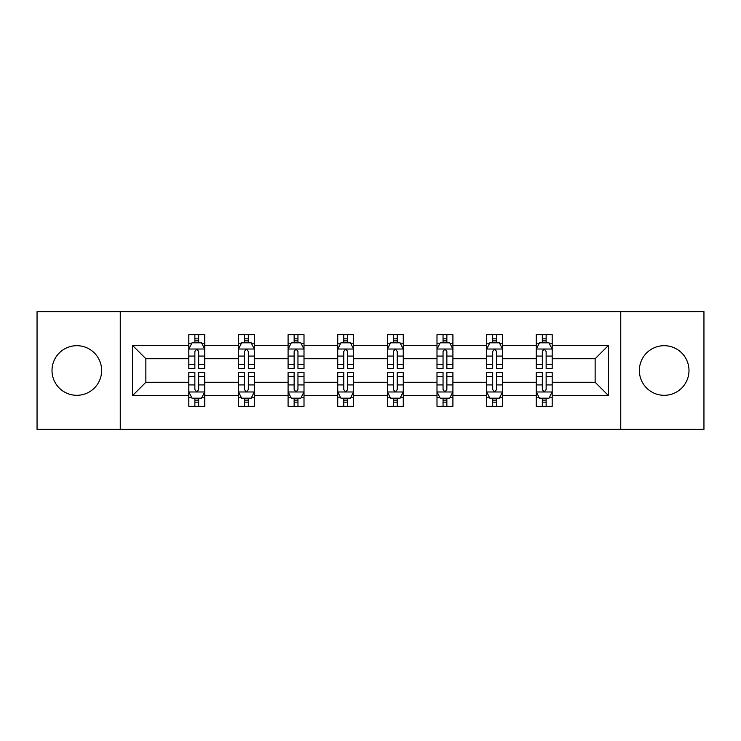 <?xml version="1.0" encoding="UTF-8"?>
<svg xmlns="http://www.w3.org/2000/svg" width="741" height="741" viewBox="0 0 741 741"><rect width="100%" height="100%" fill="white"/><g stroke="black" fill="none" stroke-linecap="round" stroke-linejoin="round"><path stroke-width="1.11" d="M664.177 345.686A24.814 24.814 0 0 0 639.363 370.5A24.814 24.814 0 0 0 664.177 395.314A24.814 24.814 0 0 0 688.991 370.5A24.814 24.814 0 0 0 664.177 345.686M76.823 345.686A24.814 24.814 0 0 0 52.009 370.5A24.814 24.814 0 0 0 76.823 395.314A24.814 24.814 0 0 0 101.637 370.5A24.814 24.814 0 0 0 76.823 345.686M620.745 311.637L37.05 311.637L37.05 429.363L703.95 429.363L703.95 311.637L620.745 311.637L620.745 429.363M552.184 395.638L552.184 382.273L595.134 382.273L608.5 395.638L552.184 395.638L552.184 406.3L546.136 406.3L546.136 398.186M120.255 429.363L120.255 311.637M536.271 395.638L502.546 395.638L502.546 382.273L536.271 382.273L536.271 406.3L552.184 406.3L552.184 397.797L549.192 397.797M502.546 395.638L502.546 406.3L496.498 406.3L496.498 398.186M486.633 395.638L452.908 395.638L452.908 382.273L486.633 382.273L486.633 406.3L502.546 406.3L502.546 397.797L499.554 397.797M452.908 395.638L452.908 406.3L446.86 406.3L446.86 398.186M436.995 395.638L403.271 395.638L403.271 382.273L436.995 382.273L436.995 406.3L452.908 406.3L452.908 397.797L449.917 397.797M403.271 395.638L403.271 406.3L397.222 406.3L397.222 398.186M387.367 395.638L353.633 395.638L353.633 382.273L387.367 382.273L387.367 406.3L403.271 406.3L403.271 397.797L400.279 397.797M353.633 395.638L353.633 406.3L347.594 406.3L347.594 398.186M337.729 395.638L304.005 395.638L304.005 382.273L337.729 382.273L337.729 406.3L353.633 406.3L353.633 397.797L350.641 397.797M304.005 395.638L304.005 406.3L297.956 406.3L297.956 398.186M288.092 395.638L254.367 395.638L254.367 382.273L288.092 382.273L288.092 406.3L304.005 406.3L304.005 397.797L301.013 397.797M254.367 395.638L254.367 406.3L248.318 406.3L248.318 398.186M238.454 395.638L204.729 395.638L204.729 382.273L238.454 382.273L238.454 406.3L254.367 406.3L254.367 397.797L251.375 397.797M204.729 395.638L204.729 406.3L198.681 406.3L198.681 398.186M188.816 395.638L132.5 395.638L132.5 345.362L188.816 345.362L188.816 358.727L145.866 358.727L145.866 382.273L188.816 382.273L188.816 406.3L204.729 406.3L204.729 397.797L201.737 397.797M191.808 343.203L188.816 343.203L188.816 334.7L188.816 345.362M194.864 342.814L194.864 334.7L188.816 334.7L204.729 334.7L204.729 345.362L238.454 345.362L238.454 334.7L254.367 334.7L254.367 345.362L288.092 345.362L288.092 334.7L304.005 334.7L304.005 345.362L337.729 345.362L337.729 334.7L353.633 334.7L353.633 345.362L387.367 345.362L387.367 334.7L403.271 334.7L403.271 345.362L436.995 345.362L436.995 334.7L452.908 334.7L452.908 345.362L486.633 345.362L486.633 334.7L502.546 334.7L502.546 345.362L536.271 345.362L536.271 334.7L552.184 334.7L552.184 345.362L608.5 345.362L608.5 395.638M536.271 345.362L536.271 358.727L502.546 358.727L502.546 345.362M486.633 345.362L486.633 358.727L452.908 358.727L452.908 345.362M436.995 345.362L436.995 358.727L403.271 358.727L403.271 345.362M387.367 345.362L387.367 358.727L353.633 358.727L353.633 345.362M337.729 345.362L337.729 358.727L304.005 358.727L304.005 345.362M288.092 345.362L288.092 358.727L254.367 358.727L254.367 345.362M238.454 345.362L238.454 358.727L204.729 358.727L204.729 345.362M132.5 345.362L145.866 358.727M595.134 382.273L595.134 358.727L552.184 358.727L552.184 345.362M542.319 342.657L546.136 342.657M492.682 342.657L496.498 342.657M443.044 342.657L446.86 342.657M393.406 342.657L397.222 342.657M343.778 342.657L347.594 342.657M294.14 342.657L297.956 342.657M244.502 342.657L248.318 342.657M194.864 342.657L198.681 342.657M194.864 398.343L198.681 398.343M244.502 398.343L248.318 398.343M294.14 398.343L297.956 398.343M343.778 398.343L347.594 398.343M393.406 398.343L397.222 398.343M443.044 398.343L446.86 398.343M492.682 398.343L496.498 398.343M542.319 398.343L546.136 398.343M145.866 382.273L132.5 395.638M608.5 345.362L595.134 358.727M198.681 338.841L194.864 338.841M188.816 364.6L188.816 368.592L194.864 368.592L194.864 364.6L188.816 364.6L188.816 358.727M204.729 358.727L204.729 368.592L198.681 368.592L198.681 351.567C197.412 349.113 196.143 349.113 194.864 351.567L194.864 364.6M201.737 343.203L204.729 343.203L204.729 334.7L198.681 334.7L198.681 342.814M204.729 349.178L201.552 342.814L192.002 342.814L188.816 349.178M194.864 402.159L198.681 402.159M204.729 376.4L204.729 372.408L198.681 372.408L198.681 376.4L204.729 376.4L204.729 382.273M188.816 382.273L188.816 372.408L194.864 372.408L194.864 389.433C196.133 391.887 197.412 391.887 198.681 389.433L198.681 376.4M191.808 397.797L188.816 397.797L188.816 406.3L194.864 406.3L194.864 398.186M188.816 391.822L192.002 398.186L201.552 398.186L204.729 391.822M248.318 338.841L244.502 338.841M241.446 343.203L238.454 343.203L238.454 334.7L244.502 334.7L244.502 342.814M238.454 364.6L238.454 368.592L244.502 368.592L244.502 364.6L238.454 364.6L238.454 358.727M254.367 358.727L254.367 368.592L248.318 368.592L248.318 351.567C247.049 349.113 245.78 349.113 244.502 351.567L244.502 364.6M251.375 343.203L254.367 343.203L254.367 334.7L248.318 334.7L248.318 342.814M254.367 349.178L251.18 342.814L241.64 342.814L238.454 349.178M297.956 338.841L294.14 338.841M291.083 343.203L288.092 343.203L288.092 334.7L294.14 334.7L294.14 342.814M288.092 364.6L288.092 368.592L294.14 368.592L294.14 364.6L288.092 364.6L288.092 358.727M304.005 358.727L304.005 368.592L297.956 368.592L297.956 351.567C296.687 349.113 295.409 349.113 294.14 351.567L294.14 364.6M301.013 343.203L304.005 343.203L304.005 334.7L297.956 334.7L297.956 342.814M304.005 349.178L300.818 342.814L291.278 342.814L288.092 349.178M244.502 402.159L248.318 402.159M254.367 376.4L254.367 372.408L248.318 372.408L248.318 376.4L254.367 376.4L254.367 382.273M238.454 382.273L238.454 372.408L244.502 372.408L244.502 389.433C245.771 391.887 247.049 391.887 248.318 389.433L248.318 376.4M241.446 397.797L238.454 397.797L238.454 406.3L244.502 406.3L244.502 398.186M238.454 391.822L241.64 398.186L251.18 398.186L254.367 391.822M294.14 402.159L297.956 402.159M304.005 376.4L304.005 372.408L297.956 372.408L297.956 376.4L304.005 376.4L304.005 382.273M288.092 382.273L288.092 372.408L294.14 372.408L294.14 389.433C295.409 391.887 296.678 391.887 297.956 389.433L297.956 376.4M291.083 397.797L288.092 397.797L288.092 406.3L294.14 406.3L294.14 398.186M288.092 391.822L291.278 398.186L300.818 398.186L304.005 391.822M347.594 338.841L343.778 338.841M340.721 343.203L337.729 343.203L337.729 334.7L343.778 334.7L343.778 342.814M337.729 364.6L337.729 368.592L343.778 368.592L343.778 364.6L337.729 364.6L337.729 358.727M353.633 358.727L353.633 368.592L347.594 368.592L347.594 351.567C346.316 349.113 345.047 349.113 343.778 351.567L343.778 364.6M350.641 343.203L353.633 343.203L353.633 334.7L347.594 334.7L347.594 342.814M353.633 349.178L350.456 342.814L340.906 342.814L337.729 349.178M343.778 402.159L347.594 402.159M353.633 376.4L353.633 372.408L347.594 372.408L347.594 376.4L353.633 376.4L353.633 382.273M337.729 382.273L337.729 372.408L343.778 372.408L343.778 389.433C345.047 391.887 346.316 391.887 347.594 389.433L347.594 376.4M340.721 397.797L337.729 397.797L337.729 406.3L343.778 406.3L343.778 398.186M337.729 391.822L340.906 398.186L350.456 398.186L353.633 391.822M397.222 338.841L393.406 338.841M390.359 343.203L387.367 343.203L387.367 334.7L393.406 334.7L393.406 342.814M387.367 364.6L387.367 368.592L393.406 368.592L393.406 364.6L387.367 364.6L387.367 358.727M403.271 358.727L403.271 368.592L397.222 368.592L397.222 351.567C395.953 349.113 394.684 349.113 393.406 351.567L393.406 364.6M400.279 343.203L403.271 343.203L403.271 334.7L397.222 334.7L397.222 342.814M403.271 349.178L400.094 342.814L390.544 342.814L387.367 349.178M393.406 402.159L397.222 402.159M403.271 376.4L403.271 372.408L397.222 372.408L397.222 376.4L403.271 376.4L403.271 382.273M387.367 382.273L387.367 372.408L393.406 372.408L393.406 389.433C394.684 391.887 395.953 391.887 397.222 389.433L397.222 376.4M390.359 397.797L387.367 397.797L387.367 406.3L393.406 406.3L393.406 398.186M387.367 391.822L390.544 398.186L400.094 398.186L403.271 391.822M446.86 338.841L443.044 338.841M439.987 343.203L436.995 343.203L436.995 334.7L443.044 334.7L443.044 342.814M436.995 364.6L436.995 368.592L443.044 368.592L443.044 364.6L436.995 364.6L436.995 358.727M452.908 358.727L452.908 368.592L446.86 368.592L446.86 351.567C445.591 349.113 444.322 349.113 443.044 351.567L443.044 364.6M449.917 343.203L452.908 343.203L452.908 334.7L446.86 334.7L446.86 342.814M452.908 349.178L449.722 342.814L440.182 342.814L436.995 349.178M443.044 402.159L446.86 402.159M452.908 376.4L452.908 372.408L446.86 372.408L446.86 376.4L452.908 376.4L452.908 382.273M436.995 382.273L436.995 372.408L443.044 372.408L443.044 389.433C444.313 391.887 445.591 391.887 446.86 389.433L446.86 376.4M439.987 397.797L436.995 397.797L436.995 406.3L443.044 406.3L443.044 398.186M436.995 391.822L440.182 398.186L449.722 398.186L452.908 391.822M496.498 338.841L492.682 338.841M489.625 343.203L486.633 343.203L486.633 334.7L492.682 334.7L492.682 342.814M486.633 364.6L486.633 368.592L492.682 368.592L492.682 364.6L486.633 364.6L486.633 358.727M502.546 358.727L502.546 368.592L496.498 368.592L496.498 351.567C495.229 349.113 493.951 349.113 492.682 351.567L492.682 364.6M499.554 343.203L502.546 343.203L502.546 334.7L496.498 334.7L496.498 342.814M502.546 349.178L499.36 342.814L489.82 342.814L486.633 349.178M492.682 402.159L496.498 402.159M502.546 376.4L502.546 372.408L496.498 372.408L496.498 376.4L502.546 376.4L502.546 382.273M486.633 382.273L486.633 372.408L492.682 372.408L492.682 389.433C493.951 391.887 495.22 391.887 496.498 389.433L496.498 376.4M489.625 397.797L486.633 397.797L486.633 406.3L492.682 406.3L492.682 398.186M486.633 391.822L489.82 398.186L499.36 398.186L502.546 391.822M546.136 338.841L542.319 338.841M539.263 343.203L536.271 343.203L536.271 334.7L542.319 334.7L542.319 342.814M536.271 364.6L536.271 368.592L542.319 368.592L542.319 364.6L536.271 364.6L536.271 358.727M552.184 358.727L552.184 368.592L546.136 368.592L546.136 351.567C544.867 349.113 543.588 349.113 542.319 351.567L542.319 364.6M549.192 343.203L552.184 343.203L552.184 334.7L546.136 334.7L546.136 342.814M552.184 349.178L548.998 342.814L539.448 342.814L536.271 349.178M542.319 402.159L546.136 402.159M552.184 376.4L552.184 372.408L546.136 372.408L546.136 376.4L552.184 376.4L552.184 382.273M536.271 382.273L536.271 372.408L542.319 372.408L542.319 389.433C543.588 391.887 544.857 391.887 546.136 389.433L546.136 376.4M539.263 397.797L536.271 397.797L536.271 406.3L542.319 406.3L542.319 398.186M536.271 391.822L539.448 398.186L548.998 398.186L552.184 391.822M204.646 349.02L188.899 349.02M204.729 364.6L198.681 364.6M194.864 356.069L188.816 356.069M204.729 356.069L198.681 356.069M198.681 340.869L194.864 340.869M188.899 391.98L204.646 391.98M188.816 376.4L194.864 376.4M198.681 384.931L204.729 384.931M188.816 384.931L194.864 384.931M194.864 400.131L198.681 400.131M254.283 349.02L238.537 349.02M254.367 364.6L248.318 364.6M244.502 356.069L238.454 356.069M254.367 356.069L248.318 356.069M248.318 340.869L244.502 340.869M303.921 349.02L288.175 349.02M304.005 364.6L297.956 364.6M294.14 356.069L288.092 356.069M304.005 356.069L297.956 356.069M297.956 340.869L294.14 340.869M238.537 391.98L254.283 391.98M238.454 376.4L244.502 376.4M248.318 384.931L254.367 384.931M238.454 384.931L244.502 384.931M244.502 400.131L248.318 400.131M288.175 391.98L303.921 391.98M288.092 376.4L294.14 376.4M297.956 384.931L304.005 384.931M288.092 384.931L294.14 384.931M294.14 400.131L297.956 400.131M353.559 349.02L337.803 349.02M353.633 364.6L347.594 364.6M343.778 356.069L337.729 356.069M353.633 356.069L347.594 356.069M347.594 340.869L343.778 340.869M337.803 391.98L353.559 391.98M337.729 376.4L343.778 376.4M347.594 384.931L353.633 384.931M337.729 384.931L343.778 384.931M343.778 400.131L347.594 400.131M403.197 349.02L387.441 349.02M403.271 364.6L397.222 364.6M393.406 356.069L387.367 356.069M403.271 356.069L397.222 356.069M397.222 340.869L393.406 340.869M387.441 391.98L403.197 391.98M387.367 376.4L393.406 376.4M397.222 384.931L403.271 384.931M387.367 384.931L393.406 384.931M393.406 400.131L397.222 400.131M452.825 349.02L437.079 349.02M452.908 364.6L446.86 364.6M443.044 356.069L436.995 356.069M452.908 356.069L446.86 356.069M446.86 340.869L443.044 340.869M437.079 391.98L452.825 391.98M436.995 376.4L443.044 376.4M446.86 384.931L452.908 384.931M436.995 384.931L443.044 384.931M443.044 400.131L446.86 400.131M502.463 349.02L486.717 349.02M502.546 364.6L496.498 364.6M492.682 356.069L486.633 356.069M502.546 356.069L496.498 356.069M496.498 340.869L492.682 340.869M486.717 391.98L502.463 391.98M486.633 376.4L492.682 376.4M496.498 384.931L502.546 384.931M486.633 384.931L492.682 384.931M492.682 400.131L496.498 400.131M552.101 349.02L536.354 349.02M552.184 364.6L546.136 364.6M542.319 356.069L536.271 356.069M552.184 356.069L546.136 356.069M546.136 340.869L542.319 340.869M536.354 391.98L552.101 391.98M536.271 376.4L542.319 376.4M546.136 384.931L552.184 384.931M536.271 384.931L542.319 384.931M542.319 400.131L546.136 400.131"/></g></svg>
